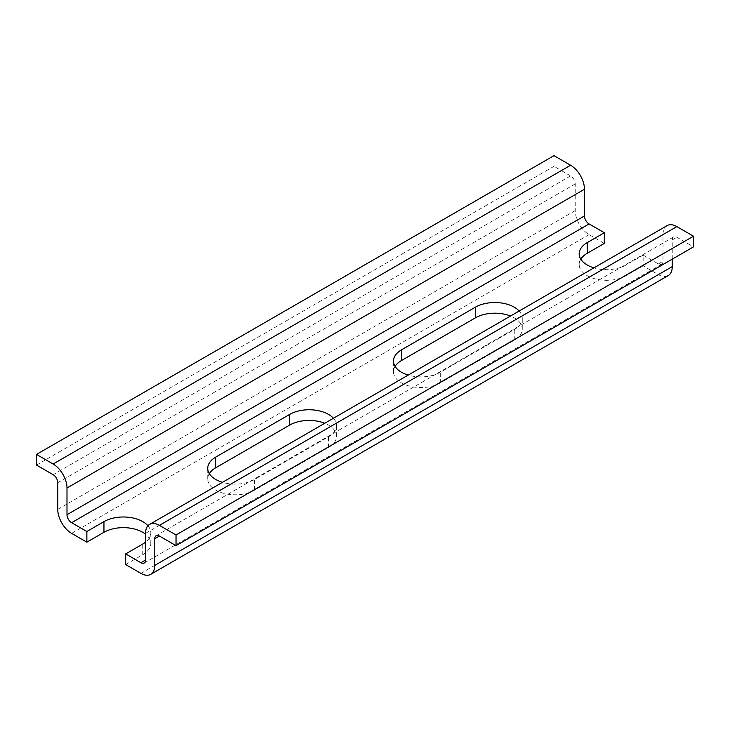 <?xml version="1.0" encoding="UTF-8"?>
<svg xmlns="http://www.w3.org/2000/svg" width="730" height="730" viewBox="0 0 730 730"><rect width="100%" height="100%" fill="white"/><g stroke="black" fill="none" stroke-linecap="round" stroke-linejoin="round"><path stroke-width="0.55" stroke-dasharray="3.65 2.74" d="M667.065 225.634A19.601 11.315 -120 0 0 663.004 234.604L663.004 261.285A6.534 3.769 60 0 1 661.654 264.278A6.534 3.769 60 0 1 658.387 263.95L643.139 255.144L643.139 265.82L658.387 274.617A19.601 11.315 -120 0 0 668.187 275.593M672.248 259.15L672.248 239.942A6.534 3.769 60 0 1 673.598 236.949A6.534 3.769 60 0 1 676.865 237.277L693.5 246.877M553.97 155.654L553.97 166.321L570.605 175.921A6.534 3.769 60 0 1 575.222 183.923L575.222 210.605A19.601 11.315 -120 0 0 589.083 234.613L604.33 243.409M553.97 166.321L36.5 465.074M580.797 259.15A27.439 15.841 0 0 0 579.2 264.488A27.439 15.841 0 0 0 596.136 279.125A27.439 15.841 0 0 0 626.048 275.685L643.139 265.82M125.669 564.573L142.77 554.709A27.439 15.841 0 0 0 150.8 543.503A27.439 15.841 0 0 0 145.535 534.168M395.067 366.378A27.439 15.841 0 0 0 393.461 371.716A27.439 15.841 0 0 0 410.406 386.352A27.439 15.841 0 0 0 440.309 382.921L514.23 340.244A27.439 15.841 0 0 0 522.269 329.038A27.439 15.841 0 0 0 510.498 316.026M209.327 473.615A27.439 15.841 0 0 0 207.731 478.953A27.439 15.841 0 0 0 224.667 493.589A27.439 15.841 0 0 0 254.578 490.149L328.5 447.472A27.439 15.841 0 0 0 336.539 436.266A27.439 15.841 0 0 0 324.759 423.263M147.925 525.764A27.439 15.841 180 0 1 150.8 532.836A27.439 15.841 180 0 1 145.535 542.162M333.418 418.263A27.439 15.841 180 0 1 336.539 425.599A27.439 15.841 180 0 1 328.5 436.805L254.578 479.482A27.439 15.841 180 0 1 222.468 482.32M519.149 311.035A27.439 15.841 180 0 1 522.269 318.371A27.439 15.841 180 0 1 514.23 329.568L440.309 372.254A27.439 15.841 180 0 1 408.198 375.092M643.139 255.144L626.048 265.017A27.439 15.841 180 0 1 593.937 267.855M570.605 175.921L53.135 474.683M575.222 183.923L57.752 482.685M575.222 210.605L57.752 509.358M589.083 234.613L71.613 533.365M658.387 274.617L140.917 573.379M142.77 554.709L142.77 544.033M672.248 239.942L676.865 237.277M328.5 447.472L328.5 436.805M254.578 490.149L254.578 479.482M514.23 340.244L514.23 329.568M440.309 382.921L440.309 372.254M626.048 275.685L626.048 265.017M658.387 263.95L663.004 261.285M663.004 234.604L145.535 533.365M673.598 236.949L156.129 535.711M150.8 543.503L150.8 532.836M336.539 436.266L336.539 425.599M207.731 478.953L207.731 468.277M522.269 329.038L522.269 318.371M393.461 371.716L393.461 361.049M579.2 264.488L579.2 253.812M661.654 264.278L144.184 563.031"/><path stroke-width="1.09" d="M176.03 545.639L693.5 246.877L693.5 236.21L676.865 226.601A19.601 11.315 -120 0 0 667.065 225.634L149.595 524.395A19.601 11.315 60 0 1 159.395 525.363L176.03 534.962L176.03 545.639L159.395 536.03A6.534 3.769 -120 0 0 156.129 535.711A6.534 3.769 -120 0 0 154.778 538.703L154.778 565.376A19.601 11.315 60 0 1 150.718 574.346A19.601 11.315 60 0 1 140.917 573.379L125.669 564.573L125.669 553.906L140.917 562.711A6.534 3.769 -120 0 0 144.184 563.031A6.534 3.769 -120 0 0 145.535 560.038L145.535 533.365A19.601 11.315 60 0 1 149.595 524.395M150.718 574.346L668.187 275.593A19.601 11.315 -120 0 0 672.248 266.614L672.248 259.15M580.797 259.15A27.439 15.841 0 0 1 587.23 253.283L604.33 243.409L604.33 232.742L589.083 223.937A6.534 3.769 60 0 1 584.465 215.934L584.465 189.262A19.601 11.315 -120 0 0 570.605 165.254L553.97 155.654L36.5 454.407L53.135 464.015A19.601 11.315 60 0 1 66.996 488.014L66.996 514.696A6.534 3.769 -120 0 0 71.613 522.698L86.861 531.495L86.861 542.171L71.613 533.365A19.601 11.315 60 0 1 57.752 509.358L57.752 482.685A6.534 3.769 -120 0 0 53.135 474.683L36.5 465.074L36.5 454.407M145.535 534.168A27.439 15.841 0 0 0 103.952 532.298L86.861 542.171M510.498 316.026A27.439 15.841 0 0 0 475.422 317.833L401.5 360.51A27.439 15.841 0 0 0 395.067 366.378M324.759 423.263A27.439 15.841 0 0 0 289.691 425.07L215.77 467.748A27.439 15.841 0 0 0 209.327 473.615M145.535 542.162A27.439 15.841 180 0 1 142.77 544.033L125.669 553.906M693.5 236.21L176.03 534.962M86.861 531.495L103.952 521.631A27.439 15.841 180 0 1 147.925 525.764M222.468 482.32A27.439 15.841 180 0 1 207.731 468.277A27.439 15.841 180 0 1 215.77 457.08L289.691 414.394A27.439 15.841 180 0 1 333.418 418.263M408.198 375.092A27.439 15.841 180 0 1 393.461 361.049A27.439 15.841 180 0 1 401.5 349.843L475.422 307.166A27.439 15.841 180 0 1 519.149 311.035M593.937 267.855A27.439 15.841 180 0 1 579.2 253.812A27.439 15.841 180 0 1 587.23 242.615L604.33 232.742M672.248 266.614L154.778 565.376M159.395 536.03L154.778 538.703M103.952 532.298L103.952 521.631M215.77 467.748L215.77 457.08M289.691 425.07L289.691 414.394M401.5 360.51L401.5 349.843M475.422 317.833L475.422 307.166M587.23 253.283L587.23 242.615M676.865 226.601L159.395 525.363M570.605 165.254L53.135 464.015M584.465 189.262L66.996 488.014M584.465 215.934L66.996 514.696M589.083 223.937L71.613 522.698M145.535 560.038L140.917 562.711"/></g></svg>

